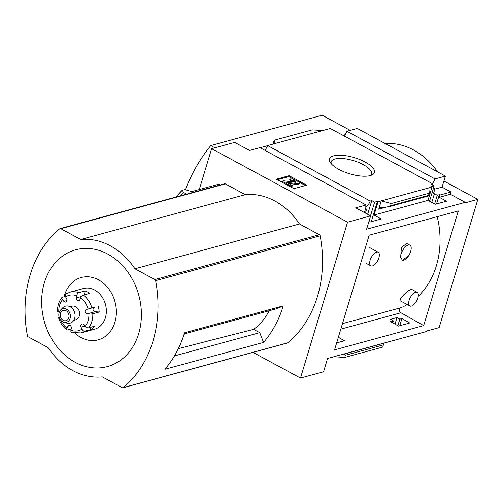 <?xml version="1.0" encoding="UTF-8"?>
<svg xmlns="http://www.w3.org/2000/svg" width="503" height="503" viewBox="0 0 503 503"><rect width="100%" height="100%" fill="white"/><g stroke="black" fill="none" stroke-linecap="round" stroke-linejoin="round"><path stroke-width="0.75" d="M412.196 289.684C409.19 287.98 397.823 300.228 400.287 300.813L409.832 305.975A7.74 3.59 -61.6 0 1 409.662 298.908A7.74 3.59 -61.6 0 1 415.604 292.256A7.74 3.59 -61.6 0 1 417.194 292.362A7.74 3.59 -61.6 0 1 417.364 299.43A7.74 3.59 -61.6 0 1 411.423 306.082A7.74 3.59 -61.6 0 1 409.832 305.975M407.26 304.585A81.31 65.868 74.8 0 1 401.029 307.679L342.48 323.63M437.214 216.674A81.31 65.868 74.8 0 1 418.276 296.254M409.939 245.194L406.826 243.509L401.425 247.281L400.646 257.391A8.438 3.917 -61.6 0 1 403.947 248.476A8.438 3.917 -61.6 0 1 409.939 245.194A8.438 3.917 -61.6 0 1 409.014 255.109L402.57 260.397L400.646 257.391M336.658 342.914L344.517 340.776L338.349 337.299M368.938 221.483L369.988 222.056L381.287 218.975L374.056 215.064L428.003 200.37L432.027 187.041L431.367 186.688L434.152 185.928L431.304 184.387L432.907 183.953A6.753 3.131 118.4 0 0 432.687 185.135M364.442 212.543L365.87 207.827A6.753 3.131 118.4 0 1 366.077 205.004L355.715 207.827L370.623 215.888L347.548 222.175L300.48 378.067L252.965 352.383M365.417 213.071L366.586 209.204A6.753 3.131 118.4 0 1 366.165 209.053A6.753 3.131 118.4 0 1 365.643 208.582M365.807 208.776L366.586 209.204M367.655 214.278L371.786 200.596L374.634 202.137L377.42 201.382L378.08 201.734L374.056 215.064M365.8 207.098A6.753 3.131 118.4 0 0 370.177 201.037L371.786 200.596M370.504 215.818L374.634 202.137M371.283 221.697L377.42 201.382M398.464 326.082L409.763 323.001L401.916 318.575L399.847 319.141L397.018 317.544L390.573 319.298L393.403 320.895L390.617 321.656L398.464 326.082M428.003 200.37L435.24 204.281L446.538 201.206L439.301 197.289L450.361 194.277L451.046 192.014L439.987 195.032L439.301 197.289M397.86 325.737L399.847 319.141M395.025 324.139L397.018 317.544M431.775 202.407L434.41 193.693L433.372 193.976L435.045 188.443A6.753 3.131 118.4 0 1 433.655 188.348A6.753 3.131 118.4 0 1 433.46 188.223M434.63 203.954L437.258 195.239L434.41 193.693M399.759 325.73L401.916 318.575M436.535 203.929L439.326 194.674L437.258 195.239M439.987 195.032L439.326 194.674M383.739 343.165L384.996 342.82M392.805 322.888L393.403 320.895M429.543 201.2L434.152 185.928M432.027 187.041L378.08 201.734M378.753 209.166L381.261 200.873L391.177 203.545L390.517 205.733L389.423 206.595L380.507 207.783L378.753 209.166L386.964 206.934M370.258 175.578A23.44 8.4 16.8 0 0 371.786 175.044A23.44 8.4 16.8 0 0 354.426 157.665A23.44 8.4 16.8 0 0 330.345 162.538A23.44 8.4 16.8 0 0 348.158 173.302A23.44 8.4 16.8 0 0 370.258 175.578M370.177 201.037L267.577 145.562L330.301 128.479L432.907 183.953M334.231 356.646L331.012 357.633M300.48 378.067L323.555 371.786L327.579 358.457L426.248 331.584L426.399 331.081L439.132 327.616L477.85 199.377L465.118 202.841L465.269 202.338L366.605 229.217L370.623 215.888M450.361 194.277L465.269 202.338M432.266 183.601A6.753 3.131 118.4 0 0 435.038 178.911L346.907 131.264A6.753 3.131 -61.6 0 1 344.127 135.955M433.624 187.676L435.045 188.443M434.837 189.122L442.055 187.154L451.046 192.014M199.295 189.518L211.625 148.681L234.7 142.399L249.607 150.454L259.963 147.637L366.077 205.004M267.577 145.562A6.753 3.131 -61.6 0 1 264.798 150.252M184.205 333.904L277.323 308.54L283.22 305.887A112.54 91.169 -105.2 0 1 263.528 342.424L259.749 332.678L253.619 329.364A65.968 53.444 -105.2 0 0 269.136 310.772M263.528 342.424L164.858 369.296A112.54 91.169 -105.2 0 0 184.557 332.76L283.22 305.887M253.619 329.364L178.389 348.61M259.749 332.678L174.472 355.91M27.407 335.727A112.54 91.169 74.8 0 1 59.694 228.783A1.408 1.138 74.8 0 1 60.8 228.695L80.738 239.478A69.772 56.525 74.8 0 1 134.936 268.784L154.874 279.561A1.408 1.138 74.8 0 1 155.628 280.649A112.54 91.169 74.8 0 1 123.336 387.599A1.408 1.138 74.8 0 1 122.229 387.681L102.291 376.904A69.772 56.525 74.8 0 1 48.093 347.598L28.155 336.821A1.408 1.138 74.8 0 1 27.407 335.727M60.052 228.601L224.59 183.784A1.408 1.138 74.8 0 1 225.338 183.884L245.275 194.661A69.772 56.525 74.8 0 1 299.474 223.967L319.411 234.744A1.408 1.138 74.8 0 1 320.166 235.838A112.54 91.169 74.8 0 1 287.873 342.782A1.408 1.138 74.8 0 1 287.515 342.971L122.984 387.782M211.625 148.681L347.548 222.175M220.107 185.003L218.686 184.236L191.737 191.58L184.834 189.625L182.281 190.26A121.33 98.292 -105.2 0 0 176.157 196.975M182.388 190.077L183.375 192.435A117.884 95.501 -105.2 0 0 179.904 195.956M186.544 194.145L183.375 192.435M346.907 131.264L357.262 128.441L445.394 176.094L435.038 178.911M442.055 187.154L445.394 176.094M342.795 135.232L345.108 134.741M389.423 206.595L428.26 196.019L429.279 193.171L391.177 203.545M428.845 187.908L429.279 193.171M273.186 144.034L274.104 140.249L312.206 129.875L322.731 130.541M275.147 143.5L274.104 140.249M306.66 185.186L289.118 175.698L276.386 179.169L293.928 188.65L306.66 185.186M458.296 210.933L423.677 325.592L334.558 349.868L369.177 235.203L458.296 210.933M260.101 147.706L267.533 145.681M334.193 356.765L344.718 357.432L345.379 355.25L344.442 353.867M344.568 353.936L383.732 343.266L382.821 347.057L344.718 357.432M443.91 181.023L477.85 199.377M185.305 189.757A189.977 153.905 74.8 0 1 210.788 145.556L214.913 147.788M210.788 145.556L322.19 115.218L350.207 130.365M385.185 143.537A70.338 56.984 74.8 0 1 437.566 171.856M370.246 175.585A21.032 7.539 16.8 0 0 371.478 173.937A21.032 7.539 16.8 0 0 353.527 160.639A21.032 7.539 16.8 0 0 331.213 161.777A21.032 7.539 16.8 0 0 331.326 163.833M277.379 179.703L288.854 176.578L289.118 175.698M288.854 176.578L294.764 179.778M298.6 181.853L305.396 185.525M290.533 186.82L292.061 186.399L292.325 185.519L286.547 182.331L297.034 183.595A3.659 1.308 -163.2 0 0 299.386 183.067A3.659 1.308 -163.2 0 0 297.952 181.451L295.601 180.175A4.219 1.515 -163.2 0 0 289.923 179.049L291.797 180.319A1.968 0.704 -163.2 0 1 294.444 180.847L295.519 181.426A1.408 0.503 -163.2 0 1 296.072 182.048A1.408 0.503 -163.2 0 1 295.167 182.256L294.18 181.728L294.444 180.847M299.386 183.067L299.122 183.947A3.659 1.308 -163.2 0 1 296.77 184.475L288.439 183.419M291.797 180.319L291.533 181.199L289.659 179.929L289.923 179.049M291.533 181.199A1.968 0.704 -163.2 0 1 294.18 181.728M295.167 182.256L283.554 180.778L281.963 181.212L290.734 185.953L292.325 185.519M281.711 182.048L281.963 181.212M290.483 186.789L290.734 185.953M245.275 194.661L80.738 239.478M299.474 223.967L134.936 268.784M107.843 254.109A60.511 49.024 -105.2 0 0 42.516 313.155A60.511 49.024 -105.2 0 0 124.191 357.312A60.511 49.024 -105.2 0 0 107.843 254.109M75.148 333.338A32.299 26.169 -105.2 0 0 113.653 325.73A32.299 26.169 -105.2 0 0 98.462 279.806A32.299 26.169 -105.2 0 0 64.114 296.776M423.677 325.592L400.941 312.765A2.811 2.282 74.8 0 1 399.439 310.357A2.811 2.282 74.8 0 1 400.382 307.855M376.602 252.104A7.74 3.59 -61.6 0 1 378.193 252.217A7.74 3.59 -61.6 0 1 378.363 259.284A7.74 3.59 -61.6 0 1 372.427 265.936A7.74 3.59 -61.6 0 1 370.837 265.829A7.74 3.59 -61.6 0 1 370.667 258.756A7.74 3.59 -61.6 0 1 376.602 252.104M409.014 255.109A8.438 3.917 -61.6 0 1 402.23 260.177M65.44 296.412L62.315 297.267A2.811 1.421 38.9 0 0 61.875 297.537A2.811 1.421 38.9 0 0 62.473 299.738A18.29 14.813 -105.2 0 0 58.776 311.986A2.811 0.446 177.6 0 1 57.556 311.671C57.367 306.176 58.807 301.467 61.875 297.537M84.485 294.827L85.139 290.929L78.776 292.658A2.811 1.434 109.9 0 0 76.739 295.751A18.29 14.813 -105.2 0 0 65.642 296.871A2.811 1.597 -122.7 0 1 65.711 294.073L69.879 292.212A21.101 17.096 -105.2 0 1 78.776 292.658M85.139 290.929A21.101 17.096 74.8 0 1 87.484 291.979A21.101 17.096 74.8 0 1 89.716 293.4L83.353 295.135A2.811 1.151 -53.6 0 0 80.706 297.895L79.851 299.769A2.251 1.823 74.8 0 1 78.789 300.725A2.251 1.823 74.8 0 1 76.374 297.895L76.739 295.751M70.275 325.573L67.817 326.24A2.251 1.823 74.8 0 1 68.88 325.29A2.251 1.823 74.8 0 1 71.294 328.119L70.929 330.264A2.811 1.434 -70.1 0 0 71.564 332.477L80.97 332.929L94.501 329.245A21.101 17.096 -105.2 0 0 106.353 311.212A21.101 17.096 -105.2 0 0 94.646 290.03A21.101 17.096 -105.2 0 0 83.41 288.527L69.879 292.212M98.255 306.233A21.101 17.096 74.8 0 1 99.173 312.017L94.979 311.734A2.251 1.823 74.8 0 1 93.068 309.697A2.251 1.823 74.8 0 1 94.287 307.346L88.1 309.018A18.29 14.813 -105.2 0 0 80.706 297.895M99.173 312.017L92.803 313.753A2.811 0.446 -2.4 0 1 88.899 314.029L87.025 313.903A2.251 1.823 74.8 0 1 85.108 311.866A2.251 1.823 74.8 0 1 86.327 309.508L88.1 309.018M85.007 326.045L81.008 327.139L82.027 329.138A2.811 1.597 57.3 0 0 84.875 331.188L91.244 329.452A21.101 17.096 74.8 0 0 94.904 326.145L88.541 327.881A2.811 1.421 -141.1 0 1 85.196 326.271A18.29 14.813 -105.2 0 0 88.899 314.029M71.143 329.019L67.496 330.012A2.811 1.151 126.4 0 1 66.886 329.949A2.811 1.151 126.4 0 1 66.962 328.119L67.817 326.24M66.886 329.949C62.787 326.831 59.97 322.624 58.449 317.318L59.134 317.116M73.79 320.31L75.683 319.795A7.036 5.696 -105.2 0 0 79.637 313.784A7.036 5.696 -105.2 0 0 75.733 306.723A7.036 5.696 -105.2 0 0 71.986 306.22L70.093 306.736M66.918 300.561L63.881 301.391A2.251 1.823 74.8 0 0 65.692 302.051A2.251 1.823 74.8 0 0 66.66 298.876L65.642 296.871M63.881 301.391L62.473 299.738M59.31 312.023L58.776 311.986M81.008 327.139A2.251 1.823 74.8 0 1 81.976 323.963A2.251 1.823 74.8 0 1 83.787 324.624L85.196 326.271M63.862 322.278L66.855 323.121A8.815 7.143 -105.2 0 0 74.865 317.544A8.815 7.143 -105.2 0 0 70.168 306.773A8.815 7.143 -105.2 0 0 62.693 307.823L60.536 310.074A7.036 5.696 -105.2 0 0 59.109 317.016A7.036 5.696 -105.2 0 0 63.862 322.278A7.036 5.696 -105.2 0 0 70.25 317.827A7.036 5.696 -105.2 0 0 66.503 309.232A7.036 5.696 -105.2 0 0 60.536 310.074M66.044 310.741A5.344 4.332 -105.2 0 0 63.202 310.364A5.344 4.332 -105.2 0 0 60.423 316.657A5.344 4.332 -105.2 0 0 66.006 320.681A5.344 4.332 -105.2 0 0 69.012 316.11A5.344 4.332 -105.2 0 0 66.044 310.741M91.244 329.452L90.213 327.422M320.166 235.838L155.628 280.649M287.873 342.782L123.336 387.599M428.619 195.353L390.517 205.733M383.475 344.876L345.379 355.25M296.77 184.475L297.034 183.595M295.267 182.262L295.519 181.426M182.262 190.197A121.544 98.462 -105.2 0 0 176.107 196.987M319.411 234.744L154.874 279.561M225.338 183.884L60.8 228.695M400.941 312.765L340.814 329.144M91.886 307.968A21.101 17.096 -105.2 0 0 83.353 295.135M88.541 327.881A21.101 17.096 -105.2 0 0 92.803 313.753M80.97 332.929A21.101 17.096 -105.2 0 0 84.875 331.188M60.681 320.103A18.29 14.813 -105.2 0 0 66.962 328.119M70.929 330.264A18.29 14.813 -105.2 0 0 82.027 329.138M81.612 296.468L76.374 297.895M94.979 311.734L87.025 313.903M94.287 307.346L86.327 309.508M182.293 190.121L176.037 197.006M412.209 289.665L417.194 292.362M365.851 263.132L370.837 265.829M368.649 247.055L378.193 252.217"/></g></svg>
